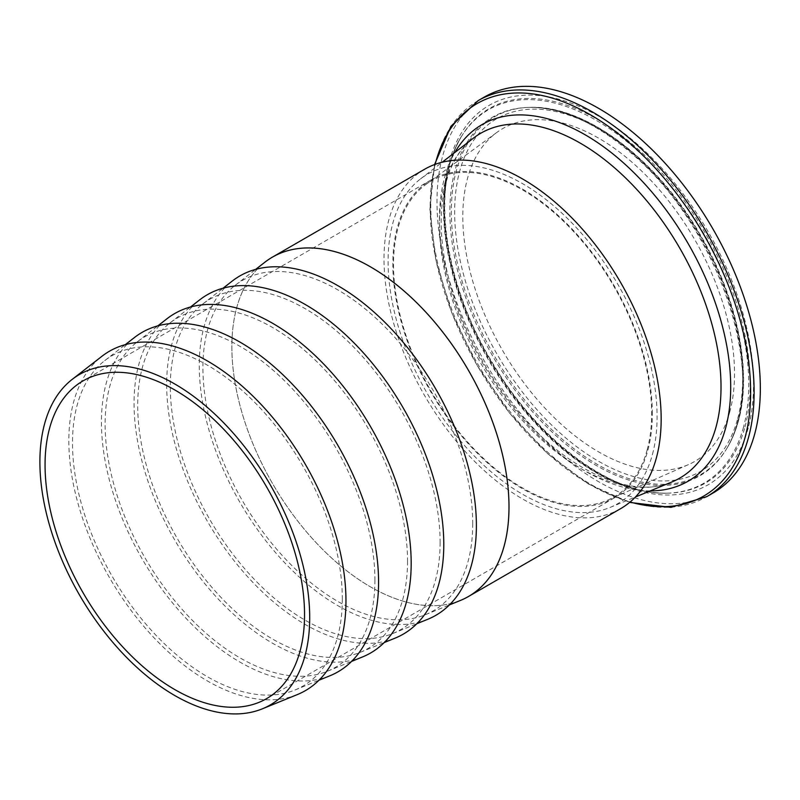 <?xml version="1.0" encoding="UTF-8"?>
<svg xmlns="http://www.w3.org/2000/svg" width="800" height="800" viewBox="0 0 800 800"><rect width="100%" height="100%" fill="white"/><g stroke="black" fill="none" stroke-linecap="round" stroke-linejoin="round"><path stroke-width="0.6" stroke-dasharray="4 3" d="M652.33 413.88A183.48 105.93 -120 0 0 572.24 229.23A183.48 105.93 -120 0 0 430.85 180.07A183.48 105.93 -120 0 0 430.85 391.94A183.48 105.93 -120 0 0 614.33 497.88A183.48 105.93 -120 0 0 652.33 413.88M647.21 449.69A182.52 105.38 60 0 1 607.9 500.06A182.52 105.38 60 0 1 431.33 391.66A182.52 105.38 60 0 1 425.75 184.55A182.52 105.38 60 0 1 583.63 242.91A182.52 105.38 60 0 1 647.21 449.69M650.25 490.89A205.93 118.9 60 0 1 482.11 362.34A205.93 118.9 60 0 1 454.86 152.46M652.46 454.35A190.21 109.82 -120 0 0 585.39 237.89A190.21 109.82 -120 0 0 420.46 178.96A190.21 109.82 -120 0 0 427.48 393.88A190.21 109.82 -120 0 0 610.1 507.43A190.21 109.82 -120 0 0 652.46 454.35M712.98 493.05A228.63 132 60 0 1 484.35 361.05A228.63 132 60 0 1 484.35 97.05M729.85 411.59A192.13 110.93 60 0 1 688.47 464.61A192.13 110.93 60 0 1 502.6 350.51A192.13 110.93 60 0 1 496.73 132.5A192.13 110.93 60 0 1 662.92 193.93A192.13 110.93 60 0 1 729.85 411.59M427.72 619.3A195.96 113.14 60 0 1 239.85 502.21A195.96 113.14 60 0 1 232.38 280.97M472.73 523.53A190.78 110.15 60 0 1 425.35 614.72A190.78 110.15 60 0 1 242.43 500.72A190.78 110.15 60 0 1 235.17 285.31A190.78 110.15 60 0 1 384.46 326.4A190.78 110.15 60 0 1 472.73 523.53M459.01 601.01A195.97 113.14 60 0 1 311.58 537.7A195.97 113.14 60 0 1 231.86 346.82A195.97 113.14 60 0 1 263.87 263.01M460.33 600.48A195.96 113.14 60 0 1 272.45 483.39A195.96 113.14 60 0 1 264.99 262.14M395.12 638.13A195.96 113.14 60 0 1 207.24 521.04A195.96 113.14 60 0 1 199.78 299.79M440.12 542.36A190.78 110.15 60 0 1 392.74 633.54A190.78 110.15 60 0 1 209.83 519.55A190.78 110.15 60 0 1 202.56 304.14A190.78 110.15 60 0 1 351.86 345.23A190.78 110.15 60 0 1 440.12 542.36M362.51 656.95A195.96 113.14 60 0 1 174.64 539.86A195.96 113.14 60 0 1 167.17 318.61M407.52 561.18A190.78 110.15 60 0 1 360.14 652.37A190.78 110.15 60 0 1 177.22 538.37A190.78 110.15 60 0 1 169.96 322.96A190.78 110.15 60 0 1 319.25 364.05A190.78 110.15 60 0 1 407.52 561.18M329.91 675.78A195.96 113.14 60 0 1 142.03 558.69A195.96 113.14 60 0 1 134.57 337.44M374.91 580.01A190.78 110.15 60 0 1 327.53 671.19A190.78 110.15 60 0 1 144.62 557.19A190.78 110.15 60 0 1 137.35 341.79A190.78 110.15 60 0 1 286.65 382.88A190.78 110.15 60 0 1 374.91 580.01M297.3 694.6A195.96 113.14 60 0 1 109.42 577.51A195.96 113.14 60 0 1 101.96 356.26M342.31 598.83A190.78 110.15 60 0 1 294.93 690.02A190.78 110.15 60 0 1 112.01 576.02A190.78 110.15 60 0 1 104.75 360.61A190.78 110.15 60 0 1 254.04 401.7A190.78 110.15 60 0 1 342.31 598.83M424.6 169.26A195.97 113.14 -120 0 0 424.6 395.55A195.97 113.14 -120 0 0 620.57 508.69M671.85 481.99A199.07 114.94 60 0 1 505.16 399.8A199.07 114.94 60 0 1 444.34 184.93A199.07 114.94 60 0 1 473.37 138.2C445.7 158.64 433.86 207.83 445.81 265.61C456.14 318.31 485.58 376.08 523.66 418.23C572.77 474.01 634.48 498.79 671.85 481.99M630.1 502A226.61 130.83 60 0 1 435.16 164.35M478.13 100.64A228.63 132 -120 0 0 478.13 364.64A228.63 132 -120 0 0 706.76 496.65M748.22 427.91A219.04 126.46 60 0 1 489 358.03A219.04 126.46 60 0 1 558.78 99.21A219.04 126.46 60 0 1 748.22 427.91M744.96 426.96A216.21 124.83 -120 0 0 652.89 163.42A216.21 124.83 -120 0 0 461.78 135.94A216.21 124.83 -120 0 0 489.24 358.23A216.21 124.83 -120 0 0 668.01 493.16A216.21 124.83 -120 0 0 744.96 426.96M743.5 427.18A215.59 124.47 60 0 1 666.77 493.19A215.59 124.47 60 0 1 488.51 358.65A215.59 124.47 60 0 1 461.13 137A215.59 124.47 60 0 1 651.69 164.39A215.59 124.47 60 0 1 743.5 427.18M738.32 421.05A206.47 119.21 60 0 1 726.81 448.49A206.47 119.21 60 0 1 494.1 355.42A206.47 119.21 60 0 1 529.85 107.36A206.47 119.21 60 0 1 688.77 217.16A206.47 119.21 60 0 1 738.32 421.05M737.71 418.57A203.64 117.57 -120 0 0 561.58 112.97A203.64 117.57 -120 0 0 496.71 353.61A203.64 117.57 -120 0 0 737.71 418.57M737.71 422.03A207.1 119.57 60 0 1 726.16 449.55A207.1 119.57 60 0 1 492.76 356.2A207.1 119.57 60 0 1 528.61 107.39A207.1 119.57 60 0 1 688.01 217.52A207.1 119.57 60 0 1 737.71 422.03M610.1 507.43L635.43 496.99M420.46 178.96L442.16 162.24M434.56 164.57L429.9 209.44L435.8 260.03L451.85 313.12L477 365.28L509.6 413.15L547.55 453.6L588.42 484.01L629.61 502.41M461.78 135.94C430.76 183.89 443.06 280.88 491.4 361.02C536.99 439.99 612.44 495.88 668.01 493.16L666.77 493.19C629.67 493.26 591.6 475.71 552.58 440.54C509.84 400.5 478.46 351.63 458.44 293.91C437.74 229.41 438.63 177.1 461.13 137L461.78 135.94M726.81 448.49C731.81 440.28 735.71 430.99 738.5 420.63C752.57 370.47 736.89 296.16 699.36 233.21C656 158.36 584.78 104.96 529.85 107.36L528.61 107.39C562.64 107.11 598.56 123.86 636.35 157.62C711.34 223.67 759.33 350.7 737.42 422.67C734.69 432.77 730.94 441.73 726.16 449.55L726.81 448.49M607.9 500.06L688.47 464.61M425.75 184.55L496.73 132.5M425.35 614.72L449.41 604.92M235.17 285.31L255.69 269.37M392.74 633.54L416.81 623.74M202.56 304.14L223.08 288.19M360.14 652.37L384.2 642.57M169.96 322.96L190.48 307.02M327.53 671.19L351.6 661.39M137.35 341.79L157.87 325.84M294.93 690.02L318.99 680.22M104.75 360.61L125.26 344.67M430.85 180.07L83.06 380.87M614.33 497.88L266.54 698.67"/><path stroke-width="1.2" d="M454.86 152.46A205.93 118.9 60 0 1 636.87 175.64A205.93 118.9 60 0 1 725.69 427.81A205.93 118.9 60 0 1 650.25 490.89M478.13 100.64L484.35 97.05A228.63 132 60 0 1 679.59 180.17A228.63 132 60 0 1 754.77 433.73A228.63 132 60 0 1 712.98 493.05L706.76 496.65A228.63 132 -120 0 0 748.55 437.32A228.63 132 -120 0 0 673.37 183.76A228.63 132 -120 0 0 478.13 100.64L450.96 126.26L434.56 164.57M223.08 288.19L232.38 280.97A195.96 113.14 60 0 1 385.73 323.17A195.96 113.14 60 0 1 476.39 525.64A195.96 113.14 60 0 1 427.72 619.3L416.81 623.74M263.87 263.01A195.97 113.14 60 0 1 272.44 257.11A195.97 113.14 60 0 1 423.46 309.61A195.97 113.14 60 0 1 509 506.83A195.97 113.14 60 0 1 468.41 596.54A195.97 113.14 60 0 1 459.01 601.01M255.69 269.37L264.99 262.14A195.96 113.14 60 0 1 418.33 304.35A195.96 113.14 60 0 1 508.99 506.82A195.96 113.14 60 0 1 460.33 600.48L449.41 604.92M190.48 307.02L199.78 299.79A195.96 113.14 60 0 1 353.12 342A195.96 113.14 60 0 1 443.78 544.47A195.96 113.14 60 0 1 395.12 638.13L384.2 642.57M157.87 325.84L167.17 318.61A195.96 113.14 60 0 1 320.52 360.82A195.96 113.14 60 0 1 411.18 563.29A195.96 113.14 60 0 1 362.51 656.95L351.6 661.39M125.26 344.67L134.57 337.44A195.96 113.14 60 0 1 287.91 379.64A195.96 113.14 60 0 1 378.57 582.12A195.96 113.14 60 0 1 329.91 675.78L318.99 680.22M72.14 379.43L101.96 356.26A195.96 113.14 60 0 1 255.31 398.47A195.96 113.14 60 0 1 345.96 600.94A195.96 113.14 60 0 1 297.3 694.6L262.32 708.84A190.78 110.15 -120 0 0 309.7 617.66A190.78 110.15 -120 0 0 221.44 420.53A190.78 110.15 -120 0 0 72.14 379.43A190.78 110.15 -120 0 0 79.41 594.84A190.78 110.15 -120 0 0 262.32 708.84M468.41 596.54L620.57 508.69A195.97 113.14 -120 0 0 661.16 418.98A195.97 113.14 -120 0 0 575.62 221.76A195.97 113.14 -120 0 0 424.6 169.26L272.44 257.11M304.54 614.68A183.48 105.93 -120 0 0 224.45 430.03A183.48 105.93 -120 0 0 83.06 380.87A183.48 105.93 -120 0 0 83.06 592.74A183.48 105.93 -120 0 0 266.54 698.67A183.48 105.93 -120 0 0 304.54 614.68M442.16 162.24L473.37 138.2A199.07 114.94 60 0 1 645.99 199.89A199.07 114.94 60 0 1 716.18 426.43A199.07 114.94 60 0 1 671.85 481.99L635.43 496.99M435.16 164.35A226.61 130.83 60 0 1 631.09 144.35A226.61 130.83 60 0 1 745.12 437.27A226.61 130.83 60 0 1 630.1 502M629.61 502.41L670.99 507.36L706.76 496.65"/></g></svg>
